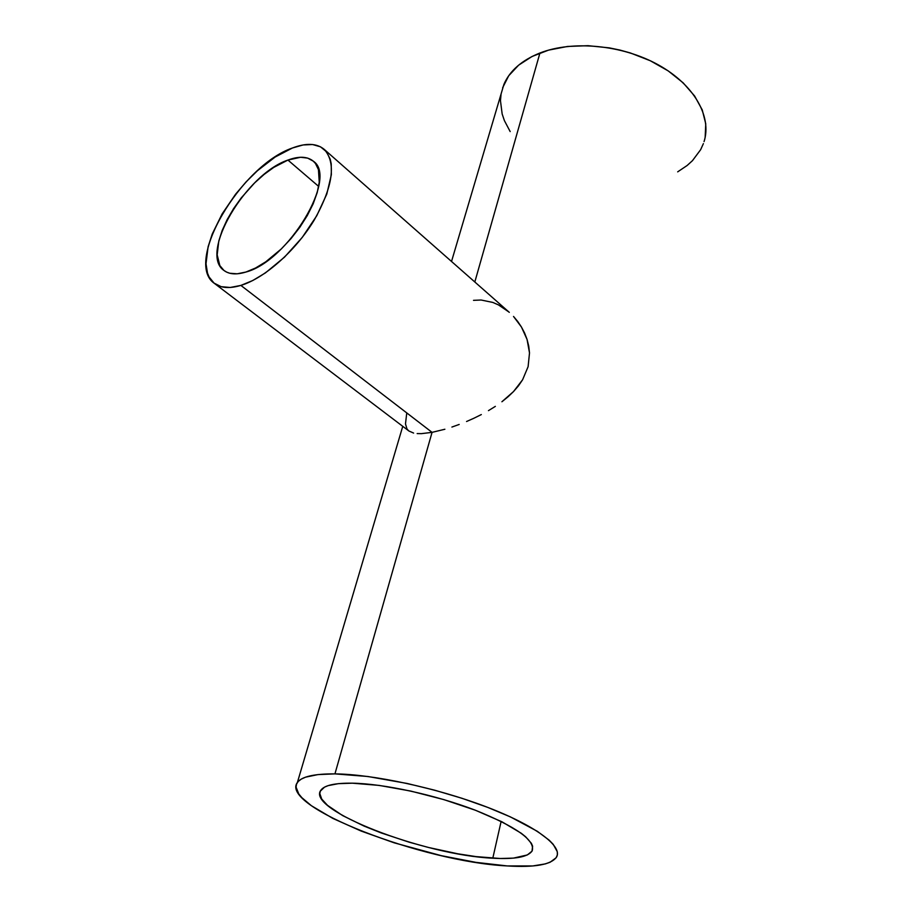 <?xml version="1.0" encoding="UTF-8"?>
<svg xmlns="http://www.w3.org/2000/svg" width="912" height="912" viewBox="0 0 912 912"><rect width="100%" height="100%" fill="white"/><g stroke="black" fill="none" stroke-linecap="round" stroke-linejoin="round"><path stroke-width="1.37" d="M287.93 160.067C298.919 155.986 307.39 156.374 313.352 161.207C338.261 177.327 288.101 261.163 245.898 272.05C236.482 274.911 229.174 274.398 223.976 270.476C198.759 253.65 245.807 174.089 287.93 160.067L318.653 186.401L287.93 160.067L300.595 157.274L307.652 158.107L313.272 161.15L315.461 163.476L318.459 169.643L319.246 182.297L317.216 192.546L313.192 203.775L307.298 215.54L299.797 227.339L290.974 238.659L281.227 249.01L265.768 261.812L255.542 268.014L245.898 272.05L237.2 273.805L229.801 273.258L226.666 272.129L223.942 270.454L219.838 265.574L217.181 254.858L218.8 240.985L222.14 230.565L227.134 219.644L233.597 208.609L241.281 197.847L254.528 183.004L264.047 174.477L273.76 167.398L287.93 160.067M432.06 432.356L240.882 285.41C229.539 288.773 220.738 288.112 214.457 283.438C183.437 262.645 240.814 165.574 292.467 147.983C306.17 142.796 316.738 143.241 324.159 149.317C336.357 162.758 333.074 186.299 314.309 219.929C295.716 250.72 264.583 278.251 240.882 285.41L432.06 432.356L421.401 433.645L432.06 432.356L334.943 773.878L432.06 432.356L444.885 429.244L432.06 432.356M417.149 433.576L421.401 433.645L417.149 433.576M214.457 283.438L408.929 431.011L413.615 433.063L408.907 431M352.34 783.18C383.656 783.704 435.013 794.842 474.764 809.993C516.317 826.739 535.447 840.362 532.175 850.862C528.094 857.018 514.961 859.469 492.799 858.203L501.133 821.393L492.799 858.203C424.331 855.262 305.634 809.651 320.83 790.259C324.262 785.335 334.761 782.975 352.34 783.18L379.118 785.403L410.708 791.057L443.962 799.642L475.483 810.266L502.067 821.86L521.208 833.226L525.631 836.771L531.354 843.292L532.619 846.199L531.992 851.192L527.33 854.954L513.479 858.112L500.335 858.511L476.121 856.619L457.847 853.803L428.765 847.533L409.192 842.198L381.102 832.895L364.093 826.101L342.604 815.567L327.499 805.33L321.731 799.06L319.793 793.543L320.34 791.126L324.512 787.147L328.138 785.631L338.375 783.659L352.34 783.18M704.053 141.645C712.055 116.588 694.203 84.668 658.133 64.763C622.144 44.825 572.747 40.196 539.938 52.999L474.821 281.99L539.938 52.999C521.858 60.249 509.865 70.669 503.948 84.269L451.52 261.482M408.519 430.692L406.946 428.857L405.487 423.898L406.752 413.033M507.243 865.933C423.214 861.931 279.015 806.596 297.369 782.53C301.507 776.648 314.036 773.764 334.943 773.878C372.974 774.288 436.483 787.888 485.686 806.607C535.013 825.326 562.67 845.971 556.662 856.881C551.532 864.622 535.059 867.643 507.243 865.933L532.722 865.955L545.319 863.903L550.073 862.262L556.149 857.747L557.346 854.909L557.278 851.705L553.196 844.318L549.184 840.191L537.271 831.265L510.469 816.924L487.646 807.359L461.996 798.296L434.716 790.202L407.105 783.454L367.924 776.511L334.943 773.878L317.923 774.596L305.6 777.161L301.302 779.087L298.281 781.402L296.537 784.081L296.058 787.09L298.76 793.93L301.883 797.692L311.391 805.706L332.846 818.406L361.175 831.071L394.155 842.813L441.328 855.673L475.973 862.364L507.243 865.933M451.907 427.055L459.192 424.456L451.907 427.055M466.556 421.515L473.978 418.209L466.556 421.515M481.319 414.572L473.978 418.209L481.319 414.572M495.353 406.376L488.456 410.639L495.353 406.376M507.984 396.834L501.908 401.759L513.513 391.567L507.984 396.834M518.438 385.867L513.513 391.567L522.587 379.791L518.438 385.867M528.105 366.681L522.587 379.791L528.105 366.681L529.507 352.933L528.105 366.681M528.721 346.058L529.507 352.933L527.056 339.424L528.721 346.058M524.605 333.051L527.056 339.424L521.459 327.055L524.605 333.051M517.754 321.514L521.459 327.055L513.513 316.441L517.754 321.514M509.295 312.349L324.159 149.317M473.51 300.344L481.126 300.014L492.799 302.431L498.442 304.893L508.816 311.938M705.17 137.279L705.751 123.827L702.24 109.885L694.625 96.011L683.122 82.81L668.165 70.874L650.347 60.773L630.443 52.987L619.989 50.08L609.353 47.88L588.035 45.68L567.469 46.466L548.534 50.137L532.038 56.487L518.62 65.174L508.714 75.753L502.637 87.757M501.064 94.141L500.46 100.673L502.159 113.977L504.404 120.623L510.173 131.579M677.684 171.855L687.124 165.505L692.459 160.672L700.633 149.705L703.38 143.64M240.882 285.41L252.761 280.52L265.381 272.927L284.51 257.15L302.225 237.439L316.772 215.711L326.781 194.119L331.352 174.705L331.227 163.864L330.224 159.224L326.439 151.734L320.465 146.798L312.565 144.529L303.115 144.951L292.467 147.983L275.162 157.024L257.469 170.692L246.137 181.841L235.615 194.165L222.106 213.967L212.245 234.008L208.107 246.742L206.009 263.773L207.503 273.11L209.11 277.02L214.058 283.119L221.171 286.676L230.212 287.474L240.882 285.41M402.751 426.326L297.369 782.53"/></g></svg>
